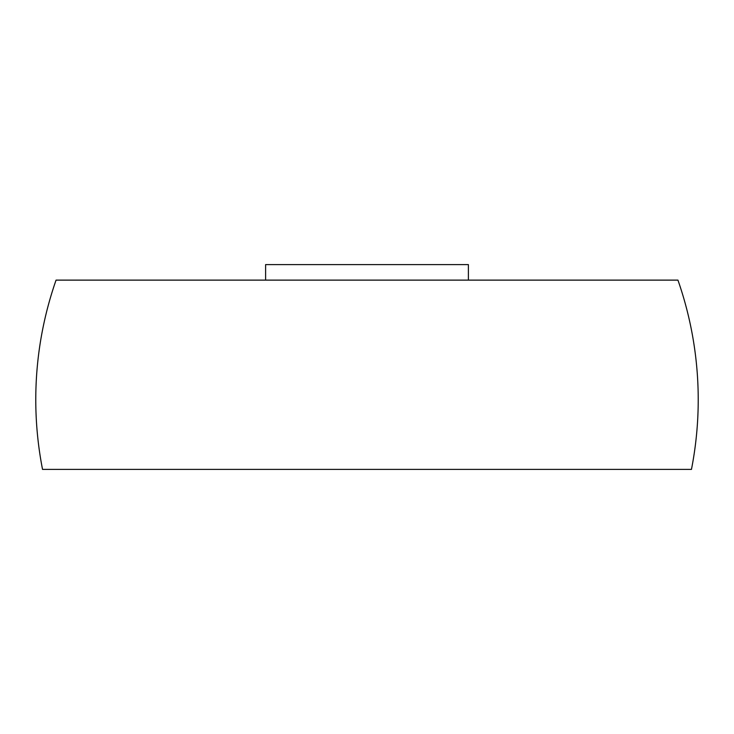<?xml version="1.0" encoding="UTF-8"?>
<svg xmlns="http://www.w3.org/2000/svg" width="734" height="734" viewBox="0 0 734 734"><rect width="100%" height="100%" fill="white"/><g stroke="black" fill="none" stroke-linecap="round" stroke-linejoin="round"><path stroke-width="1.1" d="M468.393 280.122L468.393 264.607L265.607 264.607L265.607 280.122L265.607 264.607L468.393 264.607L468.393 280.122M677.941 280.122L56.059 280.122A362.679 362.679 0 0 0 42.535 469.393L691.465 469.393A362.679 362.679 0 0 0 677.941 280.122A362.679 362.679 0 0 1 691.465 469.393L42.535 469.393A362.679 362.679 0 0 1 56.059 280.122L677.941 280.122"/></g></svg>
